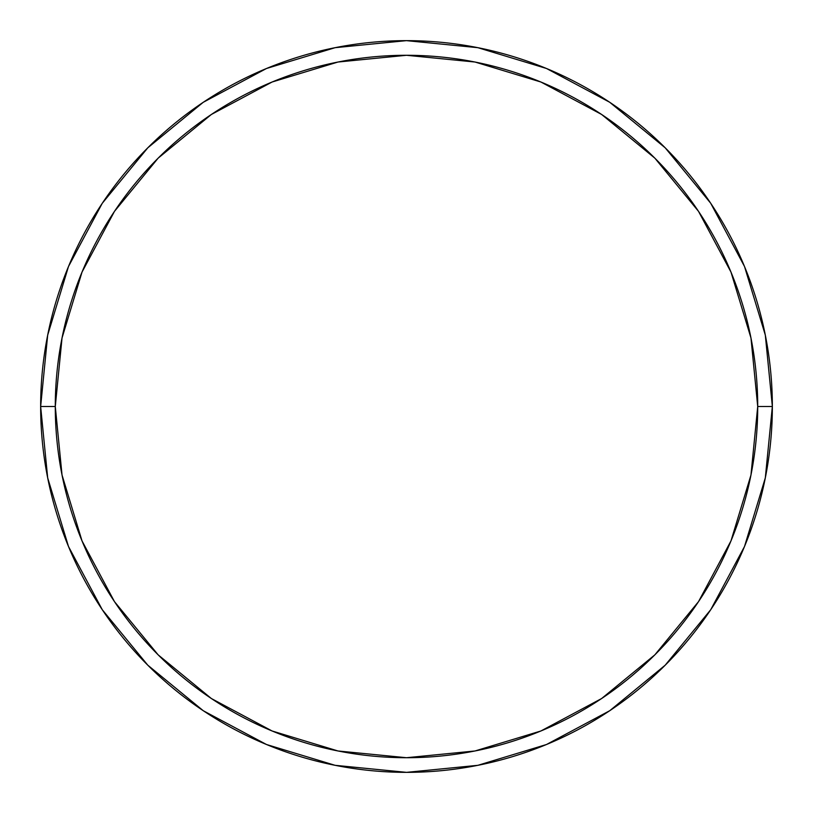 <?xml version="1.0" encoding="UTF-8"?>
<svg xmlns="http://www.w3.org/2000/svg" width="813" height="813" viewBox="0 0 813 813"><rect width="100%" height="100%" fill="white"/><g stroke="black" fill="none" stroke-linecap="round" stroke-linejoin="round"><path stroke-width="1.22" d="M40.65 406.5A365.85 365.85 0 0 0 406.5 772.35A365.85 365.85 0 0 0 772.35 406.5L757.716 406.5A351.216 351.216 0 0 1 406.5 757.716A351.216 351.216 0 0 1 55.284 406.5L62.032 475.016L82.022 540.909L114.47 601.63L158.149 654.851L211.37 698.53L272.091 730.978L337.984 750.968L406.5 757.716L475.016 750.968L540.909 730.978L601.63 698.53L654.851 654.851L698.53 601.63L730.978 540.909L750.968 475.016L757.716 406.5L750.968 337.984L730.978 272.091L698.53 211.37L654.851 158.149L601.63 114.47L540.909 82.022L475.016 62.032L406.5 55.284L337.984 62.032L272.091 82.022L211.37 114.47L158.149 158.149L114.47 211.37L82.022 272.091L62.032 337.984L55.284 406.5L40.65 406.5L55.284 406.5A351.216 351.216 0 0 1 406.5 55.284A351.216 351.216 0 0 1 757.716 406.5L772.35 406.5A365.85 365.85 0 0 0 406.5 40.65A365.85 365.85 0 0 0 40.65 406.5A365.85 365.85 0 0 1 406.5 40.65A365.85 365.85 0 0 1 772.35 406.5A365.85 365.85 0 0 1 406.5 772.35A365.85 365.85 0 0 1 40.65 406.5L47.682 335.129L68.495 266.491L102.235 203.341M102.306 203.24L147.803 147.803L203.148 102.377M203.24 102.306L266.491 68.495L335.129 47.682L406.378 40.65M406.5 40.65L477.871 47.682L546.509 68.495L609.659 102.235M609.76 102.306L665.197 147.803L710.623 203.148M710.694 203.24L744.505 266.491L765.318 335.129L772.35 406.378M772.35 406.5L765.318 477.871L744.505 546.509L710.765 609.659M710.694 609.76L665.197 665.197L609.852 710.623M609.76 710.694L546.509 744.505L477.871 765.318L406.622 772.35M406.5 772.35L335.129 765.318L266.491 744.505L203.341 710.765M203.24 710.694L147.803 665.197L102.377 609.852M102.306 609.76L68.495 546.509L47.682 477.871L40.65 406.622"/></g></svg>
